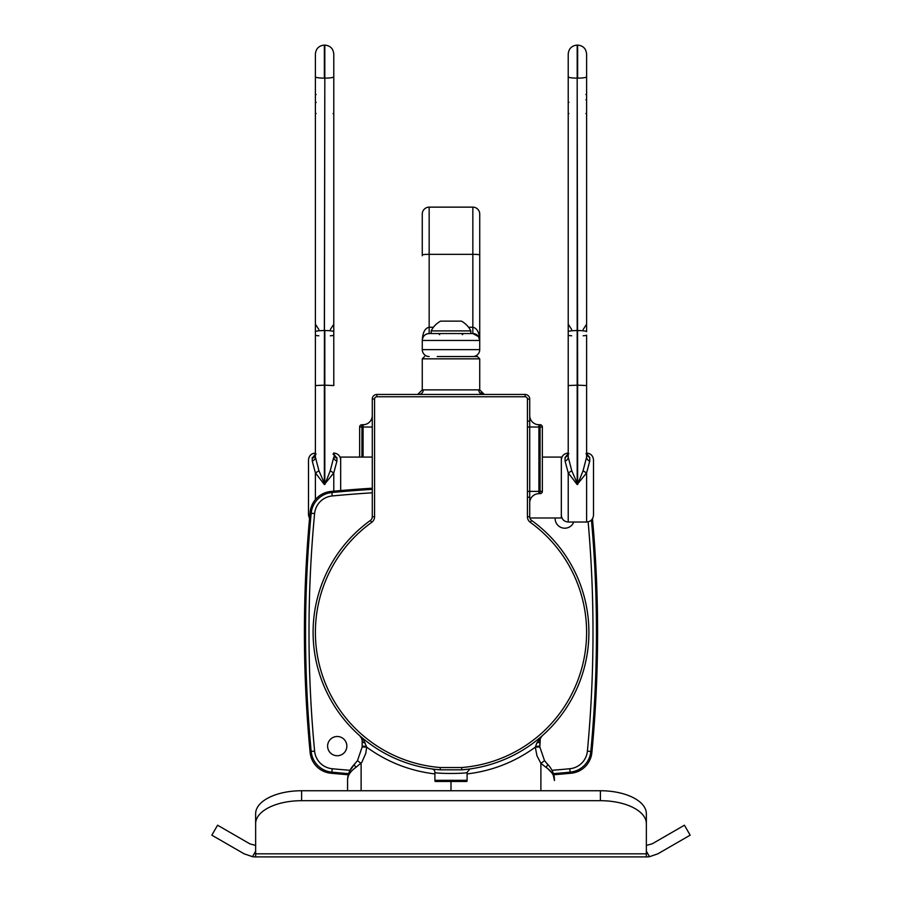 <?xml version="1.0" encoding="UTF-8"?>
<svg xmlns="http://www.w3.org/2000/svg" width="902" height="902" viewBox="0 0 902 902"><rect width="100%" height="100%" fill="white"/><g stroke="black" fill="none" stroke-linecap="round" stroke-linejoin="round"><path stroke-width="1.35" d="M646.362 851.24L649.508 856.686L657.862 853.822L649.508 856.686A22.99 22.99 0 0 1 646.362 856.9L255.638 856.9A22.99 22.99 0 0 1 252.492 856.686L244.138 853.822L252.492 856.686L255.638 851.24M255.638 845.411L249.888 843.866L217.585 825.217L211.835 835.173L244.138 853.822M657.862 853.822L690.165 835.173L684.415 825.217L652.112 843.866L646.362 845.411M301.606 790.738A45.968 22.99 180 0 0 255.638 813.728L255.638 823.673A45.968 22.99 0 0 1 301.606 800.694L301.606 790.738L600.394 790.738L600.394 800.694A45.968 22.99 0 0 1 646.362 823.673L646.362 813.728A45.968 22.99 180 0 0 600.394 790.738M255.638 813.728L255.638 856.9M646.362 856.9L646.362 823.673M646.362 843.866L646.362 813.728M600.394 800.694L301.606 800.694M447.448 321.135L459.073 321.135M431.179 330.91L470.821 330.91A22.065 22.065 0 0 0 461.396 321.135L440.604 321.135A22.065 22.065 0 0 0 431.179 330.91L431.179 333.548M433.422 327.257L429.16 327.257C424.989 328.057 422.688 332.455 422.271 340.449L479.729 340.449L479.729 349.638A6.9 6.9 0 0 1 472.84 356.538A6.9 6.9 0 0 0 479.729 349.638L422.271 349.638A6.9 6.9 0 0 0 429.16 356.538A6.9 6.9 0 0 1 422.271 349.638A6.9 6.9 0 0 0 429.16 356.538A6.9 6.9 0 0 1 422.271 349.638L422.271 340.449C422.688 336.266 424.989 333.965 429.16 333.548L472.84 333.548L478.601 336.672L479.729 340.449L479.729 328.655L479.729 340.449C479.312 332.455 477.011 328.057 472.84 327.257L472.84 333.548A6.9 6.9 0 0 1 479.729 340.449L479.729 214.033A6.9 6.9 0 0 0 472.84 207.133L429.16 207.133A6.9 6.9 0 0 0 422.271 214.033L422.271 254.95L422.271 214.033A6.9 6.9 0 0 1 429.16 207.133A6.9 6.9 0 0 0 422.271 214.033M422.271 255.751L422.271 223.222M429.16 333.548A6.9 6.9 0 0 0 422.271 340.449L422.271 340.449A6.9 6.9 0 0 1 429.16 333.548L429.16 254.341L472.84 254.341L472.84 327.257L468.578 327.257M479.729 349.638A6.9 6.9 0 0 1 472.84 356.538A6.9 6.9 0 0 0 479.729 349.638M348.319 774.762A1265.281 1265.281 0 0 1 330.82 773.217A22.99 22.99 0 0 1 310.13 752.516A1265.281 1265.281 0 0 1 310.13 512.167A22.99 22.99 0 0 1 330.82 491.477A1265.281 1265.281 0 0 1 372.278 488.207M552.52 771.379L554.426 780.512L553.681 774.762A1265.281 1265.281 0 0 0 571.18 773.217A22.99 22.99 0 0 0 591.87 752.516A1265.281 1265.281 0 0 0 592.479 518.729M573.762 522.021A9.629 9.629 0 0 1 555.158 517.996M337.224 755.741A9.629 9.629 0 0 1 328.892 741.309A9.629 9.629 0 0 1 345.567 741.309A9.629 9.629 0 0 1 337.224 755.741M477.429 356.538L479.729 358.838L479.729 389.867L422.271 389.867L422.271 358.838L424.571 356.538L422.271 358.838L479.729 358.838L477.429 356.538L437.211 356.538M451 781.459L466.886 781.459L467.089 780.309L434.911 780.309L435.114 781.459L451 781.459L451 790.738M529.722 421.155L529.722 399.056A4.6 4.6 0 0 0 525.122 394.456L376.878 394.456A4.6 4.6 0 0 0 372.278 399.056L372.278 516.733A4.6 4.6 0 0 1 370.372 520.465A137.905 137.905 0 0 0 440.187 769.823L461.813 769.823A137.905 137.905 0 0 0 531.628 520.465L531.616 520.454A4.6 4.6 0 0 1 529.722 516.733L529.722 421.155L527.422 421.155L527.422 516.733L529.722 516.733M464.056 769.631L466.74 769.35M469.119 769.056L470.032 768.932M468.273 769.169L462.298 769.789M439.962 769.812L435.722 769.406M359.83 735.818L361.713 738.524A4.6 2.819 -21 0 0 363.517 739.865L359.842 735.829M349.502 771.345L354.576 764.039C349.807 769.056 347.473 774.559 347.574 780.557C347.45 775.765 350.247 771.357 355.974 767.343L361.826 762.348L365.795 753.294L366.663 747.149L363.055 738.569M538.945 738.569L538.054 739.302L538.483 739.865A4.6 2.819 21 0 0 540.287 738.524L542.17 735.818L540.287 738.524L539.847 746.991L544.526 760.679L540.884 763.363L546.026 767.343C551.742 771.357 554.55 775.765 554.426 780.557L554.426 780.546C554.527 774.559 552.193 769.056 547.424 764.039A4.6 1.342 134.1 0 1 546.026 767.343M542.361 491.376L540.061 491.376L540.061 493.665A2.3 2.3 0 0 0 542.361 491.376L542.361 427.018A2.3 2.3 0 0 0 540.061 424.718L540.061 427.018L542.361 427.018M361.116 790.738L361.116 763.363L357.474 760.679L354.576 764.039A4.6 1.342 -134.1 0 0 355.974 767.343L354.272 768.538M552.137 773.217L547.728 768.538M547.424 764.039L544.526 760.679L539.847 746.991L539.836 740.982A4.6 2.086 180 0 1 536.825 742.944L535.574 746.45L539.836 746.112M347.574 780.512L347.574 790.738M529.722 502.865A9.189 9.189 0 0 1 538.911 493.665L540.061 493.665M538.911 424.718L540.061 424.718L538.911 424.718A9.189 9.189 0 0 1 529.722 415.518A9.189 9.189 0 0 0 538.911 424.718L538.911 427.018L540.061 427.018L540.061 491.376L538.911 491.376L538.911 427.018L527.535 427.018M357.474 760.679L362.153 746.991L357.474 760.679M539.847 746.991L535.337 747.149L536.904 755.673L540.884 763.363L540.884 790.738M434.911 773.927C409.835 770.917 387.093 761.998 366.663 747.149L362.153 746.991L362.164 746.112L362.153 746.991M529.722 497.239L527.422 497.239M362.164 746.112L362.164 740.982L362.164 746.112L366.426 746.45M541.38 736.539L536.825 742.944M535.574 746.45L535.337 747.149C514.907 761.998 492.165 770.917 467.089 773.927M365.175 742.944A4.6 2.086 180 0 1 362.164 740.982L361.713 738.524M432.701 769.124L431.934 768.921A3.45 3.45 0 0 1 434.911 772.337C433.907 773.815 468.048 773.815 467.089 772.337L467.089 780.309M434.911 772.337L434.911 780.309M527.422 516.733A6.9 6.9 0 0 0 530.286 522.337A135.604 135.604 0 0 1 461.632 767.534L440.368 767.534L440.187 769.823A137.905 137.905 0 0 1 370.372 520.465L371.714 522.337A6.9 6.9 0 0 0 374.578 516.733L372.278 516.733L372.278 399.056L372.278 457.088L340.674 457.088L340.674 490.575M461.632 767.534L461.813 769.823A137.905 137.905 0 0 0 531.628 520.465L531.177 520.093M590.821 751.456A22.99 22.99 0 0 1 570.109 772.168A1264.13 1264.13 0 0 1 553.366 773.645A1264.13 1264.13 0 0 0 570.109 772.168A22.99 22.99 0 0 0 590.821 751.456A1264.13 1264.13 0 0 0 591.453 520.037A1264.13 1264.13 0 0 1 590.821 751.456L587.394 751.129A19.54 19.54 0 0 1 569.782 768.741A1260.68 1260.68 0 0 1 552.013 770.297M372.278 489.346A1264.13 1264.13 0 0 0 331.891 492.515A22.99 22.99 0 0 0 311.179 513.238A1264.13 1264.13 0 0 0 311.179 751.456A22.99 22.99 0 0 0 331.891 772.168A1264.13 1264.13 0 0 0 348.634 773.645A1264.13 1264.13 0 0 1 331.891 772.168L332.218 768.741A19.54 19.54 0 0 1 314.606 751.129A1260.68 1260.68 0 0 1 314.606 513.565A19.54 19.54 0 0 1 332.218 495.953A1260.68 1260.68 0 0 1 372.278 492.808M479.729 389.867L484.329 394.456L483.19 394.456L525.122 394.456L525.122 396.756A2.3 2.3 0 0 1 527.422 399.056L529.722 399.056M374.578 516.733L374.578 399.056A2.3 2.3 0 0 1 376.878 396.756L376.878 394.456L418.81 394.456L417.671 394.456L422.271 389.867M359.639 427.018L361.939 427.018L361.939 424.718A2.3 2.3 0 0 0 359.639 427.018L359.639 457.088M372.278 415.518A9.189 9.189 0 0 1 363.089 424.718L361.939 424.718M423.252 389.867A4.6 4.442 -90 0 1 418.81 394.456M478.748 389.867A4.6 4.442 -90 0 0 483.19 394.456M330.335 335.781A5.75 0.688 180 0 0 333.785 335.149L333.785 54.064C333.244 48.618 330.256 45.63 324.821 45.1L324.821 78.136A8.964 1.342 0 0 0 333.785 76.794M333.785 454.371L333.785 453.063C337.968 453.48 340.268 455.781 340.674 459.964M315.396 76.794A8.964 1.342 180 0 0 324.359 78.136L324.359 45.1C318.913 45.63 315.925 48.618 315.396 54.064L315.396 331.677A8.964 1.116 180 0 1 324.359 330.56L324.821 78.136L324.359 385.154L333.785 385.56L333.785 331.677A8.964 1.116 0 0 0 324.821 330.56L324.821 484.295L318.891 470.641A5.75 2.187 -28.9 0 1 315.396 472.873L324.359 484.532L324.359 385.154L315.396 385.56L315.396 453.063C311.201 453.48 308.912 455.781 308.495 459.964L308.495 515.121L308.495 459.964M333.785 57.164L333.785 90.493M315.396 331.677L315.396 385.56L315.396 331.677M316.162 454.089L315.272 454.473L315.396 453.886A5.75 4.984 0 0 1 312.261 458.317L315.396 453.999L315.396 457.1L315.396 454.371M315.396 385.56L315.396 335.149A5.75 0.688 0 0 0 318.846 335.781M315.396 90.493L315.396 57.164M324.359 484.532L333.763 472.907M312.261 457.472L312.261 461.114A5.75 4.499 180 0 0 315.396 457.1L318.891 470.641M330.279 470.641L333.785 457.1A5.75 4.499 180 0 0 336.92 461.114L333.785 472.873A5.75 2.187 28.9 0 1 330.279 470.641L324.821 484.532M312.261 461.114L315.396 472.873L315.396 499.584M336.92 461.114L336.92 458.317A5.75 4.984 -0 0 1 333.785 453.886L333.92 454.484L333.007 454.089M336.92 457.472L336.92 458.317L333.785 453.999M542.361 457.088L561.326 457.088L561.326 517.996L529.902 517.996M568.215 454.371L568.215 452.905A5.75 5.13 -0 0 1 565.08 457.472L565.08 461.114A5.75 4.499 180 0 0 568.215 457.1L568.215 454.371M577.179 484.532L586.604 472.873A5.75 2.187 28.9 0 1 583.109 470.641L577.641 484.295L571.721 470.641A5.75 2.187 -28.9 0 1 568.215 472.873L577.179 484.532L577.179 45.1C571.744 45.63 568.756 48.618 568.215 54.064L568.215 335.149A5.75 0.688 0 0 0 571.665 335.781M561.326 459.964C561.732 455.781 564.032 453.48 568.215 453.063L568.215 385.56L568.215 457.1L571.721 470.641M568.215 76.794A8.964 1.342 180 0 0 577.179 78.136L577.641 385.154L568.215 385.56L568.215 331.677A8.964 1.116 180 0 1 577.179 330.56L577.641 330.56A8.964 1.116 0 0 1 586.604 331.677L586.604 54.064C586.074 48.618 583.087 45.63 577.641 45.1L577.641 78.136A8.964 1.342 0 0 0 586.604 76.794M568.215 90.493L568.215 57.164M583.154 335.781A5.75 0.688 180 0 0 586.604 335.149L586.604 457.1A5.75 4.499 180 0 0 589.739 461.114L589.739 457.472A5.75 5.13 0 0 1 586.604 452.905L586.604 454.371M586.604 398.233L586.604 385.56L577.641 385.154L577.641 484.532M586.604 57.164L586.604 90.493M586.604 457.1L583.109 470.641M586.604 472.873L589.739 461.114L586.604 472.873L586.604 522.021C590.799 521.615 593.088 519.315 593.505 515.121L593.505 459.964C593.088 455.781 590.799 453.48 586.604 453.063M589.739 457.472L586.604 453.672M568.215 453.672L565.08 457.472M565.08 461.114L568.215 472.873L568.215 522.021C564.032 521.615 561.732 519.315 561.326 515.121M255.638 853.822L646.362 853.822M422.271 349.638A6.9 6.9 0 0 0 429.16 356.538M479.729 254.95A6.9 0.598 180 0 0 472.84 254.341L472.84 207.133M478.443 336.446L479.729 340.449A6.9 6.9 0 0 0 472.84 333.548M422.271 254.95A6.9 0.598 0 0 1 429.16 254.341L429.16 207.133M349.987 770.297A1260.68 1260.68 0 0 1 332.218 768.741M588.149 521.841A1260.68 1260.68 0 0 1 587.394 751.129M332.218 495.953L331.891 492.515A22.99 22.99 0 0 0 311.179 513.238A1264.13 1264.13 0 0 0 311.179 751.456A22.99 22.99 0 0 0 331.891 772.168M538.911 493.665L538.911 491.376L527.535 491.376M374.578 399.056L372.278 399.056M527.422 399.056L527.422 421.155M376.878 396.756L525.122 396.756M530.286 522.337L531.549 520.409M440.368 767.534A135.604 135.604 0 0 1 371.714 522.337M570.109 772.168L569.782 768.741M311.179 751.456L314.606 751.129M311.179 513.238L314.606 513.565M361.939 457.088L361.939 427.018L363.089 427.018L363.089 457.088M363.089 424.718L363.089 427.018L372.278 427.018M315.396 453.999L315.396 453.063M333.785 472.873L333.785 491.195M462.32 334.698L463.47 333.548M439.68 334.698L438.53 333.548M470.821 330.91L470.821 333.548M422.271 340.449L422.542 338.543M541.031 737.103L541.707 736.257M540.783 737.486L541.504 736.483M467.089 772.337L469.919 768.944M480.901 392.922L483.506 394.388M333.086 113.517L333.785 114.204L333.086 113.517M316.083 113.517L315.396 114.204M316.083 102.478L315.396 101.791M316.083 94.518L315.396 93.831M316.083 102.242L315.396 102.929M315.091 454.044L315.396 452.905M333.785 452.905L334.09 454.044M309.521 518.729L308.495 515.121M318.846 329.489L315.396 324.224M330.335 329.489L333.785 324.224M568.914 113.517L568.215 114.204M568.914 102.242L568.215 102.929M585.917 99.727L586.604 99.028M585.917 113.517L586.604 114.204L585.917 113.517M585.917 94.518L586.604 93.831M585.984 453.729L586.909 454.044L586.604 452.905M586.604 453.886L586.728 454.473M568.08 454.484L568.215 453.886M568.215 452.905L567.91 454.044L568.835 453.729M586.604 522.021L568.215 522.021M583.154 329.489L586.604 324.224M571.665 329.489L568.215 324.224"/></g></svg>
